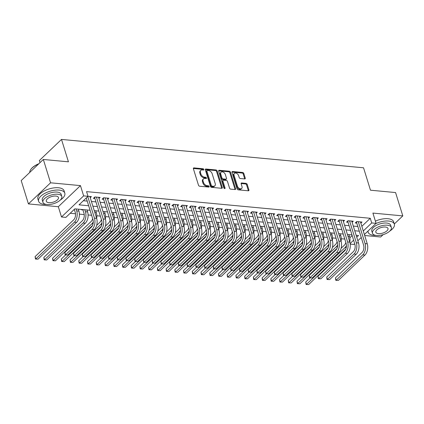 <?xml version="1.0" encoding="UTF-8"?>
<svg xmlns="http://www.w3.org/2000/svg" width="424" height="424" viewBox="0 0 424 424"><rect width="100%" height="100%" fill="white"/><g stroke="black" fill="none" stroke-linecap="round" stroke-linejoin="round"><path stroke-width="0.64" d="M203.864 169.446A0.753 0.493 46.4 0 0 203.064 168.747L193.959 167.893A1.076 0.71 46.4 0 0 193.503 168.031A1.076 0.71 46.4 0 0 193.386 168.731L198.496 185.224A1.076 0.71 46.4 0 0 199.635 186.221L208.741 187.074A0.753 0.493 46.4 0 0 208.343 185.792L207.161 185.68A3.445 2.263 46.4 0 1 203.515 182.49L203.085 181.117A3.445 2.263 46.4 0 1 203.451 178.88A3.445 2.263 46.4 0 1 204.924 178.44L206.101 178.552A0.753 0.493 46.4 0 0 205.704 177.269L204.527 177.158A3.445 2.263 46.4 0 1 200.875 173.972L200.451 172.595A3.445 2.263 46.4 0 1 200.812 170.358A3.445 2.263 46.4 0 1 202.285 169.923L203.462 170.029A0.753 0.493 46.4 0 0 203.864 169.446M203.266 170.013A0.753 0.493 46.4 0 0 202.465 169.319L193.365 168.466A1.076 0.71 46.4 0 0 193.344 168.461M208.539 187.058A0.753 0.493 46.4 0 0 207.744 186.364L206.562 186.253L207.161 185.68M205.9 178.536A0.753 0.493 46.4 0 0 205.105 177.842L203.928 177.73L204.527 177.158M244.674 178.928A1.076 0.71 46.4 0 0 245.136 178.796A1.076 0.71 46.4 0 0 245.247 178.096L243.816 173.469A1.076 0.71 46.4 0 0 242.676 172.473L232.564 171.519A1.076 0.71 46.4 0 0 232.103 171.656A1.076 0.71 46.4 0 0 231.992 172.356L237.096 188.85A1.076 0.71 46.4 0 0 238.235 189.846L248.347 190.795A1.076 0.71 46.4 0 0 248.809 190.657A1.076 0.71 46.4 0 0 248.92 189.963L247.192 184.371A1.076 0.71 46.4 0 0 246.047 183.375L241.722 182.967A1.076 0.71 46.4 0 0 241.261 183.104A1.076 0.71 46.4 0 0 241.15 183.804L242.009 186.576A2.878 1.892 46.4 0 1 241.701 188.447A2.878 1.892 46.4 0 1 239.375 188.457A2.878 1.892 46.4 0 1 237.424 186.147L234.064 175.287A2.878 1.892 46.4 0 1 234.366 173.416A2.878 1.892 46.4 0 1 236.693 173.405A2.878 1.892 46.4 0 1 238.648 175.716L239.205 177.529A1.076 0.71 46.4 0 0 240.344 178.525L244.674 178.928M361.842 226.315L370.269 218.281L371.716 222.945L376.077 223.358L364.38 234.514M43.338 159.466L50.562 182.802L28.424 203.912L21.2 180.571L43.338 159.466L68.434 161.825L61.501 139.422L363.543 167.798L370.481 190.201L395.576 192.56L402.8 215.896L372.903 213.087L376.077 223.358M28.424 203.912L58.321 206.721L80.459 185.611L50.562 182.802M80.459 185.611L83.639 195.877L88.007 196.291L79.028 204.845L88.674 205.751M370.269 218.281L86.56 191.622L88.007 196.291M217.168 170.962A1.076 0.71 46.4 0 0 216.028 169.966L205.916 169.017A1.076 0.71 46.4 0 0 205.454 169.155A1.076 0.71 46.4 0 0 205.343 169.854L210.447 186.343A1.076 0.71 46.4 0 0 211.587 187.344L221.699 188.293A1.076 0.71 46.4 0 0 222.16 188.155A1.076 0.71 46.4 0 0 222.271 187.456L217.168 170.962L216.569 171.535A1.076 0.71 46.4 0 0 215.429 170.538L205.317 169.589A1.076 0.71 46.4 0 0 205.296 169.584M219.24 170.268L229.352 171.217A1.076 0.71 46.4 0 1 230.492 172.213L235.596 188.707A1.076 0.71 46.4 0 1 235.484 189.406A1.076 0.71 46.4 0 1 235.023 189.544L230.693 189.136A1.076 0.71 46.4 0 1 229.554 188.139L227.487 181.451A1.076 0.71 46.4 0 0 226.342 180.454L223.475 180.184A1.076 0.71 46.4 0 0 223.013 180.322A1.076 0.71 46.4 0 0 222.902 181.022L225.054 187.986A0.753 0.493 46.4 0 1 223.856 187.874L218.667 171.105A1.076 0.71 46.4 0 1 218.779 170.406A1.076 0.71 46.4 0 1 219.24 170.268L218.641 170.84L228.753 171.789L229.352 171.217M364.688 235.506L380.662 237.005L383.126 234.652M394.309 223.994L402.8 215.896M81.726 209.488L81.419 209.785L82.945 209.928M90.243 197.711L91.388 196.619L87.991 196.301M98.972 198.533L100.117 197.441L94.881 196.948L93.386 198.374L94.912 198.517M107.701 199.354L108.846 198.262L103.61 197.769L102.115 199.195L103.642 199.338M116.43 200.17L117.575 199.079L112.339 198.591L110.844 200.017L112.371 200.16M125.16 200.992L126.304 199.9L121.068 199.407L119.573 200.833L121.1 200.976M133.889 201.813L135.033 200.722L129.797 200.229L128.302 201.654L129.829 201.798M142.618 202.635L143.763 201.543L138.526 201.05L137.032 202.476L138.558 202.619M151.347 203.451L152.497 202.359L147.255 201.872L145.761 203.297L147.287 203.441M160.081 204.273L161.226 203.181L155.984 202.688L154.49 204.114L156.016 204.257M168.81 205.094L169.955 204.002L164.713 203.509L163.219 204.935L164.745 205.078M177.539 205.916L178.684 204.824L173.448 204.331L171.948 205.757L173.48 205.9M186.269 206.732L187.413 205.64L182.177 205.152L180.677 206.578L182.209 206.721M194.998 207.553L196.142 206.462L190.906 205.969L189.406 207.394L190.938 207.537M203.727 208.375L204.872 207.283L199.635 206.79L198.141 208.216L199.667 208.359M212.456 209.196L213.601 208.105L208.364 207.612L206.87 209.037L208.396 209.18M221.185 210.013L222.33 208.921L217.093 208.433L215.599 209.859L217.125 210.002M229.914 210.834L231.059 209.742L225.822 209.249L224.328 210.675L225.854 210.818M238.643 211.656L239.788 210.564L234.552 210.071L233.057 211.497L234.583 211.64M247.372 212.477L248.522 211.385L243.281 210.892L241.786 212.318L243.312 212.461M256.107 213.293L257.251 212.201L252.01 211.714L250.515 213.139L252.042 213.283M264.836 214.115L265.981 213.023L260.739 212.53L259.244 213.956L260.771 214.099M273.565 214.936L274.71 213.844L269.473 213.352L267.973 214.777L269.505 214.92M282.294 215.758L283.439 214.666L278.202 214.173L276.702 215.599L278.234 215.742M291.023 216.574L292.168 215.482L286.931 214.994L285.431 216.42L286.963 216.563M299.752 217.395L300.897 216.304L295.661 215.811L294.166 217.236L295.692 217.38M308.481 218.217L309.626 217.125L304.39 216.632L302.895 218.058L304.421 218.201M317.21 219.038L318.355 217.947L313.119 217.454L311.624 218.879L313.151 219.023M325.939 219.855L327.084 218.763L321.848 218.275L320.353 219.701L321.88 219.844M334.669 220.676L335.813 219.584L330.577 219.091L329.082 220.517L330.609 220.666M343.398 221.498L344.542 220.406L339.306 219.913L337.811 221.339L339.338 221.482M352.127 222.319L353.277 221.227L348.035 220.734L346.541 222.16L348.067 222.303M83.353 200.722L87.233 201.087M91.409 201.48L95.962 201.909M100.138 202.301L104.691 202.725M108.867 203.117L113.42 203.547M117.596 203.939L122.149 204.368M126.326 204.76L130.878 205.19M135.055 205.582L139.607 206.006M143.784 206.398L148.336 206.827M152.513 207.219L157.066 207.649M161.247 208.041L165.795 208.47M169.976 208.862L174.524 209.286M178.705 209.679L183.258 210.108M187.434 210.5L191.987 210.929M196.164 211.322L200.716 211.751M204.893 212.143L209.445 212.567M213.622 212.959L218.174 213.389M222.351 213.781L226.904 214.21M231.08 214.602L235.633 215.032M239.809 215.424L244.362 215.848M248.538 216.24L253.091 216.669M257.273 217.062L261.82 217.491M266.002 217.883L270.549 218.312M274.731 218.704L279.284 219.129M283.46 219.521L288.013 219.95M292.189 220.342L296.742 220.772M300.918 221.164L305.471 221.593M309.647 221.985L314.2 222.409M318.376 222.801L322.929 223.231M327.105 223.623L331.658 224.052M335.834 224.444L340.387 224.874M344.564 225.266L349.116 225.69M353.293 226.082L357.845 226.511M360.861 223.135L362.006 222.043L356.764 221.556L355.27 222.982L356.796 223.125M70.193 213.272L75.498 213.77M79.378 214.136L84.228 214.592M88.107 214.957L91.626 215.286M96.836 215.774L100.356 216.108M105.565 216.595L109.085 216.929M114.295 217.417L117.814 217.745M123.029 218.238L126.543 218.567M131.758 219.06L135.272 219.388M140.487 219.876L144.006 220.21M149.216 220.697L152.735 221.026M157.945 221.519L161.464 221.847M166.674 222.34L170.194 222.669M175.404 223.157L178.923 223.49M184.133 223.978L187.652 224.307M192.862 224.799L196.381 225.128M201.591 225.621L205.11 225.95M210.32 226.437L213.839 226.771M219.054 227.259L222.568 227.587M227.783 228.08L231.297 228.409M236.513 228.902L240.026 229.23M245.242 229.718L248.761 230.052M253.971 230.539L257.49 230.868M262.7 231.361L266.219 231.69M271.429 232.182L274.948 232.511M280.158 232.999L283.677 233.333M288.887 233.82L292.406 234.149M297.616 234.642L301.135 234.97M306.345 235.463L309.865 235.792M315.08 236.279L318.594 236.613M323.809 237.101L327.323 237.429M332.538 237.922L336.052 238.251M341.267 238.744L344.786 239.072M349.811 237.785L352.164 235.543M61.501 139.422L39.363 160.526L40.015 162.636M354.703 243.736L353.939 244.463L350.203 244.113M90.073 210.272L74.841 208.841L65.868 217.395L61.501 216.987L83.639 195.877M58.321 206.721L61.501 216.987M361.248 237.498L357.835 240.753M363.289 230.985L371.716 222.945M92.851 206.144L97.403 206.573M101.585 206.965L106.133 207.394M110.314 207.787L114.862 208.216M119.043 208.608L123.596 209.032M127.772 209.429L132.325 209.853M136.502 210.246L141.054 210.675M145.231 211.067L149.783 211.497M153.96 211.889L158.512 212.313M162.689 212.71L167.242 213.134M171.418 213.526L175.971 213.956M180.147 214.348L184.7 214.777M188.876 215.169L193.429 215.593M197.611 215.991L202.158 216.415M206.34 216.807L210.887 217.236M215.069 217.629L219.621 218.058M223.798 218.45L228.351 218.874M232.527 219.272L237.08 219.696M241.256 220.088L245.809 220.517M249.985 220.909L254.538 221.339M258.714 221.731L263.267 222.155M267.443 222.552L271.996 222.976M276.172 223.369L280.725 223.798M284.901 224.19L289.454 224.619M293.631 225.012L298.183 225.441M302.365 225.833L306.912 226.257M311.094 226.649L315.642 227.079M319.823 227.471L324.376 227.9M328.552 228.292L333.105 228.722M337.281 229.114L341.834 229.538M346.011 229.93L350.563 230.359M354.74 230.751L359.292 231.181M356.743 237.223L358.55 235.495L356.139 235.272M351.962 234.88L347.41 234.451M343.233 234.059L338.681 233.629M334.504 233.237L329.952 232.808M325.77 232.416L321.222 231.992M317.041 231.599L312.493 231.17M308.312 230.778L303.759 230.349M299.583 229.956L295.03 229.527M290.853 229.135L286.301 228.711M282.124 228.319L277.572 227.889M273.395 227.497L268.843 227.068M264.666 226.676L260.113 226.246M255.937 225.854L251.384 225.43M247.208 225.033L242.655 224.609M238.479 224.217L233.926 223.787M229.75 223.395L225.197 222.966M221.015 222.573L216.468 222.149M212.286 221.752L207.733 221.328M203.557 220.936L199.004 220.507M194.828 220.114L190.275 219.685M186.099 219.293L181.546 218.869M177.37 218.471L172.817 218.047M168.641 217.655L164.088 217.226M159.912 216.834L155.359 216.404M151.183 216.012L146.63 215.588M142.453 215.191L137.901 214.767M133.724 214.374L129.172 213.945M124.99 213.553L120.443 213.124M116.261 212.731L111.713 212.307M107.532 211.91L102.979 211.486M98.803 211.094L94.25 210.664M350.118 243.535L353.611 240.207M200.812 170.358L200.218 170.93A3.445 2.263 46.4 0 0 199.852 173.167L200.451 172.595M203.928 177.73A3.445 2.263 46.4 0 1 200.276 174.54L199.852 173.167M203.451 178.88L202.852 179.453A3.445 2.263 46.4 0 0 202.492 181.689L203.085 181.117M206.562 186.253A3.445 2.263 46.4 0 1 202.916 183.062L202.492 181.689M221.72 188.293A1.076 0.71 46.4 0 0 221.673 188.028L216.569 171.535M207.257 170.39A0.753 0.493 46.4 0 0 206.854 170.973L211.332 185.452A0.753 0.493 46.4 0 0 212.133 186.147L213.373 186.263A3.445 2.263 46.4 0 0 214.846 185.829A3.445 2.263 46.4 0 0 215.212 183.592L212.148 173.697A3.445 2.263 46.4 0 0 208.497 170.506L207.257 170.39M206.933 170.485L206.334 171.052A0.753 0.493 46.4 0 0 206.255 171.545L206.854 170.973M214.846 185.829L214.247 186.396A3.445 2.263 46.4 0 1 212.779 186.836L211.534 186.719A0.753 0.493 46.4 0 1 210.733 186.019L206.255 171.545M235.044 189.544A1.076 0.71 46.4 0 0 234.997 189.279L229.893 172.785A1.076 0.71 46.4 0 0 228.753 171.789M223.013 180.322L222.415 180.894A1.076 0.71 46.4 0 0 222.303 181.594L224.444 188.516M225.335 174.513A2.878 1.892 46.4 0 0 223.384 172.197A2.878 1.892 46.4 0 0 221.058 172.213A2.878 1.892 46.4 0 0 220.75 174.078L221.938 177.905A1.076 0.71 46.4 0 0 223.077 178.902L225.944 179.172A1.076 0.71 46.4 0 0 226.405 179.034A1.076 0.71 46.4 0 0 226.522 178.334L225.335 174.513M221.058 172.213L220.459 172.78A2.878 1.892 46.4 0 0 220.151 174.651L220.75 174.078M226.405 179.034L225.807 179.606A1.076 0.71 46.4 0 1 225.351 179.744L222.478 179.474A1.076 0.71 46.4 0 1 221.339 178.478L220.151 174.651M234.366 173.416L233.767 173.988A2.878 1.892 46.4 0 0 233.465 175.859L234.064 175.287M241.701 188.447L241.102 189.014A2.878 1.892 46.4 0 1 238.776 189.03A2.878 1.892 46.4 0 1 236.825 186.714L233.465 175.859M248.369 190.8A1.076 0.71 46.4 0 0 248.321 190.53L246.593 184.944A1.076 0.71 46.4 0 0 245.448 183.947L241.124 183.539A1.076 0.71 46.4 0 0 241.102 183.534M244.696 178.933A1.076 0.71 46.4 0 0 244.648 178.663L243.217 174.036A1.076 0.71 46.4 0 0 242.078 173.04L231.965 172.091A1.076 0.71 46.4 0 0 231.944 172.091L232.564 171.519M74.295 209.361L75.212 212.329A5.486 3.297 95.4 0 1 73.665 219.849L35.102 256.615L35.823 258.947L74.386 222.181A8.226 4.945 -84.6 0 0 76.707 210.903L76.108 208.958M38.006 259.154L35.484 259.053L38.006 259.154L76.569 222.388A8.226 4.945 -84.6 0 0 78.891 211.104L78.292 209.165M35.484 259.053L35.102 256.615M86.263 197.955L92.957 219.59A5.486 3.297 95.4 0 1 91.409 227.105L64.814 252.466L65.54 254.798L92.135 229.442A8.226 4.945 -84.6 0 0 94.451 218.164L87.757 196.524M67.718 255.004L65.195 254.904L67.718 255.004L94.314 229.644A8.226 4.945 -84.6 0 0 96.635 218.365L89.862 196.476M65.195 254.904L64.814 252.466M30.883 169.335A13.383 6.084 -17.2 0 1 30.984 169.192A13.383 6.084 -17.2 0 1 38.865 163.733M38.584 163.998A13.711 6.233 162.8 0 0 30.777 169.483A13.711 6.233 162.8 0 0 29.759 172.414M60.213 200.123A13.711 6.233 162.8 0 0 64.808 193.169A13.711 6.233 162.8 0 0 59.185 190.09A13.711 6.233 162.8 0 0 44.737 193.408A13.711 6.233 162.8 0 0 38.611 201.278A13.711 6.233 162.8 0 0 44.229 204.352A13.711 6.233 162.8 0 0 46.333 204.421M64.808 193.169L64.088 190.832A13.711 6.233 162.8 0 0 58.464 187.758A13.711 6.233 162.8 0 0 44.017 191.076A13.711 6.233 162.8 0 0 37.884 198.946L38.611 201.278M42.941 202.29L42.278 200.144A9.874 4.489 -17.2 0 1 46.688 194.478A9.874 4.489 -17.2 0 1 57.092 192.088A9.874 4.489 -17.2 0 1 61.141 194.303L61.803 196.45A9.874 4.489 162.8 0 0 57.759 194.234A9.874 4.489 162.8 0 0 47.355 196.625A9.874 4.489 162.8 0 0 42.941 202.29A9.874 4.489 162.8 0 0 46.99 204.506A9.874 4.489 162.8 0 0 57.388 202.116A9.874 4.489 162.8 0 0 61.803 196.45M48.903 202.677A6.365 2.894 162.8 0 0 55.608 201.14A6.365 2.894 162.8 0 0 58.454 197.489A6.365 2.894 162.8 0 0 55.841 196.063A6.365 2.894 162.8 0 0 49.142 197.6A6.365 2.894 162.8 0 0 46.295 201.252A6.365 2.894 162.8 0 0 48.903 202.677M389.751 231.085A13.711 6.233 162.8 0 0 394.352 224.132A13.711 6.233 162.8 0 0 388.729 221.052A13.711 6.233 162.8 0 0 375.828 223.596M368.037 231.022A13.711 6.233 162.8 0 0 368.149 232.241A13.711 6.233 162.8 0 0 373.772 235.315A13.711 6.233 162.8 0 0 375.871 235.384M394.352 224.132L393.626 221.794A13.711 6.233 162.8 0 0 388.008 218.72A13.711 6.233 162.8 0 0 375.394 221.132M372.484 233.253L371.816 231.107A9.874 4.489 -17.2 0 1 376.231 225.441A9.874 4.489 -17.2 0 1 386.635 223.051A9.874 4.489 -17.2 0 1 390.679 225.266L391.347 227.412A9.874 4.489 162.8 0 0 387.298 225.197A9.874 4.489 162.8 0 0 376.894 227.587A9.874 4.489 162.8 0 0 372.484 233.253A9.874 4.489 162.8 0 0 376.528 235.468A9.874 4.489 162.8 0 0 386.932 233.078A9.874 4.489 162.8 0 0 391.347 227.412M378.441 233.64A6.365 2.894 162.8 0 0 385.146 232.103A6.365 2.894 162.8 0 0 387.992 228.451A6.365 2.894 162.8 0 0 385.384 227.026A6.365 2.894 162.8 0 0 378.68 228.562A6.365 2.894 162.8 0 0 375.834 232.214A6.365 2.894 162.8 0 0 378.441 233.64M82.839 209.594L83.941 213.15A5.486 3.297 95.4 0 1 82.394 220.666L43.831 257.437L44.557 259.769L83.115 223.003A8.226 4.945 -84.6 0 0 85.436 211.719L84.837 209.779M46.735 259.976L44.213 259.87L46.735 259.976L85.298 223.204A8.226 4.945 -84.6 0 0 87.62 211.926L87.021 209.986M44.213 259.87L43.831 257.437M96.661 218.45A8.226 4.945 -84.6 0 0 96.349 212.747L95.75 210.808M92.676 218.683A5.486 3.297 95.4 0 1 91.123 221.487L52.56 258.253L53.286 260.59L91.849 223.819A8.226 4.945 -84.6 0 0 93.291 221.869M52.947 260.691L55.465 260.792L52.947 260.691L52.56 258.253M55.465 260.792L92.554 225.43M105.391 219.266A8.226 4.945 -84.6 0 0 105.078 213.569L104.479 211.624M101.405 219.5A5.486 3.297 95.4 0 1 99.852 222.309L96.672 225.345M65.625 254.941L61.289 259.075L62.015 261.407L100.578 224.641A8.226 4.945 -84.6 0 0 102.02 222.685M61.676 261.513L64.199 261.613L61.676 261.513L61.289 259.075M64.199 261.613L101.283 226.252M114.12 220.088A8.226 4.945 -84.6 0 0 113.807 214.385L113.208 212.445M110.134 220.321A5.486 3.297 95.4 0 1 108.581 223.13L105.401 226.162M74.354 255.762L70.024 259.896L70.744 262.228L109.307 225.462A8.226 4.945 -84.6 0 0 110.749 223.506M70.405 262.334L72.928 262.435L70.405 262.334L70.024 259.896M72.928 262.435L110.012 227.073M95.246 196.98L94.621 197.579L101.686 220.406A5.486 3.297 95.4 0 1 100.138 227.927L73.543 253.287L74.269 255.619L100.864 230.258A8.226 4.945 -84.6 0 0 103.186 218.98L96.407 197.091M76.447 255.826L73.93 255.72L76.447 255.826L103.043 230.465A8.226 4.945 -84.6 0 0 105.364 219.187L98.591 197.298M73.93 255.72L73.543 253.287M103.975 197.801L103.35 198.4L110.415 221.227A5.486 3.297 95.4 0 1 108.873 228.748L82.272 254.103L82.998 256.441L109.593 231.08A8.226 4.945 -84.6 0 0 111.915 219.802L105.136 197.913M85.182 256.642L82.659 256.541L85.182 256.642L111.777 231.287A8.226 4.945 -84.6 0 0 114.093 220.008L107.32 198.119M82.659 256.541L82.272 254.103M112.705 198.623L112.079 199.216L119.144 222.049A5.486 3.297 95.4 0 1 117.602 229.57L91.006 254.925L91.727 257.257L118.323 231.902A8.226 4.945 -84.6 0 0 120.644 220.623L113.865 198.734M93.911 257.463L91.388 257.363L93.911 257.463L120.506 232.108A8.226 4.945 -84.6 0 0 122.822 220.825L116.049 198.936M91.388 257.363L91.006 254.925M121.434 199.444L120.808 200.038L127.878 222.87A5.486 3.297 95.4 0 1 126.331 230.386L99.735 255.746L100.456 258.078L127.052 232.723A8.226 4.945 -84.6 0 0 129.373 221.445L122.594 199.55M102.64 258.285L100.117 258.184L102.64 258.285L129.235 232.924A8.226 4.945 -84.6 0 0 131.557 221.646L124.778 199.757M100.117 258.184L99.735 255.746M122.849 220.909A8.226 4.945 -84.6 0 0 122.536 215.207L121.937 213.267M118.868 221.143A5.486 3.297 95.4 0 1 117.316 223.946L114.13 226.983M83.088 256.584L78.753 260.718L79.474 263.05L118.036 226.284A8.226 4.945 -84.6 0 0 119.478 224.328M79.134 263.15L81.657 263.256L79.134 263.15L78.753 260.718M81.657 263.256L118.741 227.895M130.163 200.266L129.537 200.859L136.608 223.687A5.486 3.297 95.4 0 1 135.06 231.207L108.465 256.568L109.185 258.9L135.781 233.544A8.226 4.945 -84.6 0 0 138.102 222.261L131.323 200.372M111.369 259.106L108.846 259L111.369 259.106L137.964 233.746A8.226 4.945 -84.6 0 0 140.286 222.468L133.507 200.578M108.846 259L108.465 256.568M131.578 221.731A8.226 4.945 -84.6 0 0 131.265 216.028L130.666 214.088M127.598 221.964A5.486 3.297 95.4 0 1 126.045 224.768L122.859 227.805M91.817 257.405L87.482 261.534L88.203 263.871L126.765 227.1A8.226 4.945 -84.6 0 0 128.207 225.149M87.863 263.972L90.386 264.072L87.863 263.972L87.482 261.534M90.386 264.072L127.47 228.711M138.892 201.082L138.266 201.681L145.337 224.508A5.486 3.297 95.4 0 1 143.789 232.029L117.194 257.384L117.914 259.721L144.51 234.361A8.226 4.945 -84.6 0 0 146.831 223.082L140.053 201.193M120.098 259.923L117.575 259.822L120.098 259.923L146.693 234.567A8.226 4.945 -84.6 0 0 149.015 223.289L142.236 201.4M117.575 259.822L117.194 257.384M140.307 222.547A8.226 4.945 -84.6 0 0 139.999 216.85L139.395 214.904M136.327 222.78A5.486 3.297 95.4 0 1 134.774 225.589L131.588 228.626M100.546 258.221L96.211 262.355L96.932 264.687L135.495 227.921A8.226 4.945 -84.6 0 0 136.936 225.966M96.593 264.793L99.115 264.894L96.593 264.793L96.211 262.355M99.115 264.894L136.205 229.532M147.621 201.904L146.996 202.497L154.066 225.329A5.486 3.297 95.4 0 1 152.518 232.85L125.923 258.205L126.644 260.543L153.239 235.182A8.226 4.945 -84.6 0 0 155.56 223.904L148.787 202.015M128.827 260.744L126.304 260.643L128.827 260.744L155.423 235.389A8.226 4.945 -84.6 0 0 157.744 224.105L150.965 202.216M126.304 260.643L125.923 258.205M149.036 223.369A8.226 4.945 -84.6 0 0 148.729 217.666L148.124 215.726M145.056 223.602A5.486 3.297 95.4 0 1 143.503 226.411L140.317 229.442M109.275 259.043L104.94 263.177L105.661 265.509L144.224 228.743A8.226 4.945 -84.6 0 0 145.665 226.787M105.322 265.615L107.844 265.716L105.322 265.615L104.94 263.177M107.844 265.716L144.934 230.354M156.35 202.725L155.73 203.319L162.795 226.151A5.486 3.297 95.4 0 1 161.247 233.666L134.652 259.027L135.373 261.359L161.968 236.004A8.226 4.945 -84.6 0 0 164.289 224.725L157.516 202.831M137.556 261.566L135.033 261.465L137.556 261.566L164.152 236.205A8.226 4.945 -84.6 0 0 166.473 224.927L159.694 203.038M135.033 261.465L134.652 259.027M157.77 224.19A8.226 4.945 -84.6 0 0 157.458 218.487L156.853 216.547M153.785 224.423A5.486 3.297 95.4 0 1 152.232 227.227L149.047 230.264M118.005 259.864L113.669 263.998L114.39 266.33L152.953 229.564A8.226 4.945 -84.6 0 0 154.394 227.608M114.051 266.431L116.573 266.537L114.051 266.431L113.669 263.998M116.573 266.537L153.663 231.175M165.084 203.547L164.459 204.14L171.524 226.967A5.486 3.297 95.4 0 1 169.976 234.488L143.381 259.848L144.102 262.18L170.697 236.825A8.226 4.945 -84.6 0 0 173.018 225.542L166.245 203.653M146.285 262.387L143.763 262.281L146.285 262.387L172.881 237.027A8.226 4.945 -84.6 0 0 175.202 225.748L168.423 203.859M143.763 262.281L143.381 259.848M166.499 225.012A8.226 4.945 -84.6 0 0 166.187 219.309L165.583 217.369M162.514 225.245A5.486 3.297 95.4 0 1 160.961 228.048L157.776 231.085M126.734 260.686L122.398 264.815L123.119 267.152L161.682 230.38A8.226 4.945 -84.6 0 0 163.123 228.43M122.78 267.252L125.303 267.353L122.78 267.252L122.398 264.815M125.303 267.353L162.392 231.992M173.814 204.363L173.188 204.962L180.253 227.789A5.486 3.297 95.4 0 1 178.705 235.309L152.11 260.665L152.831 263.002L179.432 237.641A8.226 4.945 -84.6 0 0 181.748 226.363L174.974 204.474M155.014 263.203L152.492 263.103L155.014 263.203L181.61 237.848A8.226 4.945 -84.6 0 0 183.931 226.57L177.158 204.681M152.492 263.103L152.11 260.665M175.229 225.828A8.226 4.945 -84.6 0 0 174.916 220.13L174.312 218.185M171.243 226.061A5.486 3.297 95.4 0 1 169.69 228.87L166.505 231.907M135.463 261.502L131.127 265.636L131.848 267.968L170.411 231.202A8.226 4.945 -84.6 0 0 171.853 229.246M131.509 268.074L134.032 268.175L131.509 268.074L131.127 265.636M134.032 268.175L171.121 232.813M182.543 205.184L181.917 205.778L188.982 228.61A5.486 3.297 95.4 0 1 187.434 236.131L160.839 261.486L161.565 263.823L188.161 238.463A8.226 4.945 -84.6 0 0 190.477 227.184L183.703 205.296M163.744 264.025L161.221 263.924L163.744 264.025L190.339 238.67A8.226 4.945 -84.6 0 0 192.66 227.386L185.887 205.497M161.221 263.924L160.839 261.486M183.958 226.649A8.226 4.945 -84.6 0 0 183.645 220.946L183.046 219.007M179.972 226.882A5.486 3.297 95.4 0 1 178.419 229.691L175.234 232.723M144.192 262.324L139.856 266.458L140.583 268.789L179.14 232.023A8.226 4.945 -84.6 0 0 180.582 230.068M140.238 268.896L142.761 268.996L140.238 268.896L139.856 266.458M142.761 268.996L179.85 233.635M191.272 206.006L190.646 206.599L197.711 229.432A5.486 3.297 95.4 0 1 196.164 236.947L169.568 262.308L170.294 264.64L196.89 239.284A8.226 4.945 -84.6 0 0 199.206 228.006L192.432 206.112M172.473 264.846L169.955 264.746L172.473 264.846L199.068 239.486A8.226 4.945 -84.6 0 0 201.389 228.207L194.616 206.318M169.955 264.746L169.568 262.308M192.687 227.471A8.226 4.945 -84.6 0 0 192.374 221.768L191.775 219.828M188.701 227.704A5.486 3.297 95.4 0 1 187.148 230.508L183.968 233.544M152.921 263.145L148.586 267.279L149.312 269.611L187.874 232.845A8.226 4.945 -84.6 0 0 189.316 230.889M148.972 269.712L151.49 269.818L148.972 269.712L148.586 267.279M151.49 269.818L188.579 234.456M200.001 206.827L199.375 207.421L206.44 230.248A5.486 3.297 95.4 0 1 204.893 237.769L178.297 263.129L179.023 265.461L205.619 240.106A8.226 4.945 -84.6 0 0 207.94 228.822L201.162 206.933M181.202 265.668L178.684 265.562L181.202 265.668L207.802 240.307A8.226 4.945 -84.6 0 0 210.119 229.029L203.345 207.14M178.684 265.562L178.297 263.129M201.416 228.292A8.226 4.945 -84.6 0 0 201.103 222.589L200.504 220.65M197.43 228.525A5.486 3.297 95.4 0 1 195.877 231.329L192.697 234.366M161.65 263.966L157.315 268.095L158.041 270.433L196.603 233.661A8.226 4.945 -84.6 0 0 198.045 231.711M157.702 270.533L160.219 270.634L157.702 270.533L157.315 268.095M160.219 270.634L197.308 235.272M208.73 207.643L208.105 208.242L215.169 231.069A5.486 3.297 95.4 0 1 213.627 238.59L187.032 263.945L187.752 266.283L214.348 240.922A8.226 4.945 -84.6 0 0 216.669 229.644L209.891 207.755M189.936 266.484L187.413 266.383L189.936 266.484L216.532 241.129A8.226 4.945 -84.6 0 0 218.848 229.85L212.074 207.961M187.413 266.383L187.032 263.945M210.145 229.108A8.226 4.945 -84.6 0 0 209.832 223.411L209.233 221.466M206.159 229.342A5.486 3.297 95.4 0 1 204.607 232.151L201.427 235.188M170.379 264.783L166.049 268.917L166.77 271.249L205.333 234.483A8.226 4.945 -84.6 0 0 206.774 232.527M166.431 271.355L168.953 271.455L166.431 271.355L166.049 268.917M168.953 271.455L206.038 236.094M217.459 208.465L216.834 209.064L223.904 231.891A5.486 3.297 95.4 0 1 222.356 239.412L195.761 264.767L196.482 267.104L223.077 241.744A8.226 4.945 -84.6 0 0 225.398 230.465L218.62 208.576M198.665 267.306L196.142 267.205L198.665 267.306L225.261 241.95A8.226 4.945 -84.6 0 0 227.582 230.667L220.803 208.778M196.142 267.205L195.761 264.767M218.874 229.93A8.226 4.945 -84.6 0 0 218.561 224.227L217.963 222.287M214.888 230.163A5.486 3.297 95.4 0 1 213.336 232.972L210.156 236.004M179.114 265.604L174.778 269.738L175.499 272.07L214.062 235.304A8.226 4.945 -84.6 0 0 215.503 233.348M175.16 272.176L177.683 272.277L175.16 272.176L174.778 269.738M177.683 272.277L214.767 236.915M226.188 209.286L225.563 209.88L232.633 232.712A5.486 3.297 95.4 0 1 231.085 240.228L204.49 265.588L205.211 267.92L231.806 242.565A8.226 4.945 -84.6 0 0 234.127 231.287L227.349 209.392M207.394 268.127L204.872 268.026L207.394 268.127L233.99 242.767A8.226 4.945 -84.6 0 0 236.311 231.488L229.532 209.599M204.872 268.026L204.49 265.588M227.603 230.751A8.226 4.945 -84.6 0 0 227.291 225.049L226.692 223.109M223.623 230.985A5.486 3.297 95.4 0 1 222.07 233.788L218.885 236.825M187.843 266.426L183.507 270.56L184.228 272.892L222.791 236.126A8.226 4.945 -84.6 0 0 224.232 234.17M183.889 272.992L186.412 273.098L183.889 272.992L183.507 270.56M186.412 273.098L223.496 237.737M234.917 210.108L234.292 210.702L241.362 233.529A5.486 3.297 95.4 0 1 239.814 241.049L213.219 266.41L213.94 268.742L240.535 243.387A8.226 4.945 -84.6 0 0 242.857 232.103L236.078 210.214M216.123 268.949L213.601 268.843L216.123 268.949L242.719 243.588A8.226 4.945 -84.6 0 0 245.04 232.31L238.262 210.421M213.601 268.843L213.219 266.41M236.332 231.573A8.226 4.945 -84.6 0 0 236.025 225.87L235.421 223.93M232.352 231.806A5.486 3.297 95.4 0 1 230.799 234.61L227.614 237.647M196.572 267.247L192.236 271.376L192.957 273.713L231.52 236.947A8.226 4.945 -84.6 0 0 232.962 234.991M192.618 273.814L195.141 273.915L192.618 273.814L192.236 271.376M195.141 273.915L232.23 238.553M243.646 210.924L243.021 211.523L250.091 234.35A5.486 3.297 95.4 0 1 248.543 241.871L221.948 267.226L222.669 269.563L249.264 244.203A8.226 4.945 -84.6 0 0 251.586 232.924L244.807 211.035M224.853 269.765L222.33 269.664L224.853 269.765L251.448 244.41A8.226 4.945 -84.6 0 0 253.769 233.131L246.991 211.242M222.33 269.664L221.948 267.226M245.061 232.389A8.226 4.945 -84.6 0 0 244.754 226.692L244.15 224.747M241.081 232.622A5.486 3.297 95.4 0 1 239.528 235.431L236.343 238.468M205.301 268.063L200.965 272.197L201.686 274.535L240.249 237.763A8.226 4.945 -84.6 0 0 241.691 235.808M201.347 274.635L203.87 274.736L201.347 274.635L200.965 272.197M203.87 274.736L240.959 239.375M252.375 211.746L251.75 212.345L258.82 235.172A5.486 3.297 95.4 0 1 257.273 242.692L230.677 268.048L231.398 270.385L257.993 245.024A8.226 4.945 -84.6 0 0 260.315 233.746L253.541 211.857M233.582 270.586L231.059 270.486L233.582 270.586L260.177 245.231A8.226 4.945 -84.6 0 0 262.498 233.953L255.72 212.058M231.059 270.486L230.677 268.048M253.791 233.211A8.226 4.945 -84.6 0 0 253.483 227.508L252.879 225.568M249.81 233.444A5.486 3.297 95.4 0 1 248.257 236.253L245.072 239.284M214.03 268.885L209.695 273.019L210.415 275.351L248.978 238.585A8.226 4.945 -84.6 0 0 250.42 236.629M210.076 275.457L212.599 275.558L210.076 275.457L209.695 273.019M212.599 275.558L249.688 240.196M261.11 212.567L260.484 213.161L267.549 235.993A5.486 3.297 95.4 0 1 266.002 243.508L239.406 268.869L240.127 271.201L266.723 245.846A8.226 4.945 -84.6 0 0 269.044 234.567L262.271 212.673M242.311 271.408L239.788 271.307L242.311 271.408L268.906 246.047A8.226 4.945 -84.6 0 0 271.228 234.769L264.449 212.88M239.788 271.307L239.406 268.869M262.525 234.032A8.226 4.945 -84.6 0 0 262.212 228.329L261.608 226.389M258.539 234.265A5.486 3.297 95.4 0 1 256.986 237.069L253.801 240.106M222.759 269.706L218.424 273.84L219.144 276.172L257.707 239.406A8.226 4.945 -84.6 0 0 259.149 237.451M218.805 276.273L221.328 276.379L218.805 276.273L218.424 273.84M221.328 276.379L258.417 241.018M269.839 213.389L269.214 213.982L276.278 236.809A5.486 3.297 95.4 0 1 274.731 244.33L248.135 269.691L248.856 272.023L275.452 246.667A8.226 4.945 -84.6 0 0 277.773 235.384L271 213.495M251.04 272.229L248.517 272.123L251.04 272.229L277.635 246.869A8.226 4.945 -84.6 0 0 279.957 235.59L273.183 213.701M248.517 272.123L248.135 269.691M271.254 234.854A8.226 4.945 -84.6 0 0 270.941 229.151L270.337 227.211M267.268 235.087A5.486 3.297 95.4 0 1 265.716 237.891L262.53 240.927M231.488 270.528L227.153 274.657L227.874 276.994L266.436 240.228A8.226 4.945 -84.6 0 0 267.878 238.272M227.534 277.095L230.057 277.195L227.534 277.095L227.153 274.657M230.057 277.195L267.147 241.834M278.568 214.205L277.943 214.804L285.007 237.631A5.486 3.297 95.4 0 1 283.46 245.152L256.865 270.507L257.591 272.844L284.186 247.483A8.226 4.945 -84.6 0 0 286.502 236.205L279.729 214.316M259.769 273.045L257.246 272.945L259.769 273.045L286.364 247.69A8.226 4.945 -84.6 0 0 288.686 236.412L281.912 214.523M257.246 272.945L256.865 270.507M279.983 235.67A8.226 4.945 -84.6 0 0 279.67 229.972L279.072 228.027M275.998 235.903A5.486 3.297 95.4 0 1 274.445 238.712L271.259 241.749M240.217 271.344L235.882 275.478L236.608 277.815L275.165 241.044A8.226 4.945 -84.6 0 0 276.607 239.088M236.263 277.916L238.786 278.017L236.263 277.916L235.882 275.478M238.786 278.017L275.876 242.655M287.297 215.026L286.672 215.625L293.737 238.452A5.486 3.297 95.4 0 1 292.189 245.973L265.594 271.328L266.32 273.666L292.915 248.305A8.226 4.945 -84.6 0 0 295.231 237.027L288.458 215.138M268.498 273.867L265.975 273.766L268.498 273.867L295.093 248.512A8.226 4.945 -84.6 0 0 297.415 237.233L290.641 215.339M265.975 273.766L265.594 271.328M288.712 236.491A8.226 4.945 -84.6 0 0 288.399 230.788L287.801 228.849M284.727 236.725A5.486 3.297 95.4 0 1 283.174 239.534L279.994 242.565M248.946 272.166L244.611 276.3L245.337 278.632L283.894 241.866A8.226 4.945 -84.6 0 0 285.336 239.91M244.993 278.738L247.515 278.838L244.993 278.738L244.611 276.3M247.515 278.838L284.605 243.477M296.026 215.848L295.401 216.441L302.466 239.274A5.486 3.297 95.4 0 1 300.918 246.789L274.323 272.15L275.049 274.482L301.644 249.127A8.226 4.945 -84.6 0 0 303.966 237.848L297.187 215.954M277.227 274.688L274.71 274.588L277.227 274.688L303.828 249.333A8.226 4.945 -84.6 0 0 306.144 238.049L299.371 216.161M274.71 274.588L274.323 272.15M297.441 237.313A8.226 4.945 -84.6 0 0 297.129 231.61L296.53 229.67M293.456 237.546A5.486 3.297 95.4 0 1 291.903 240.35L288.723 243.387M257.675 272.987L253.34 277.121L254.066 279.453L292.629 242.687A8.226 4.945 -84.6 0 0 294.071 240.731M253.727 279.554L256.244 279.66L253.727 279.554L253.34 277.121M256.244 279.66L293.334 244.298M304.755 216.669L304.13 217.263L311.195 240.09A5.486 3.297 95.4 0 1 309.653 247.611L283.052 272.971L283.778 275.303L310.373 249.948A8.226 4.945 -84.6 0 0 312.695 238.664L305.916 216.775M285.962 275.51L283.439 275.409L285.962 275.51L312.557 250.149A8.226 4.945 -84.6 0 0 314.873 238.871L308.1 216.982M283.439 275.409L283.052 272.971M306.17 238.134A8.226 4.945 -84.6 0 0 305.858 232.432L305.259 230.492M302.185 238.368A5.486 3.297 95.4 0 1 300.632 241.171L297.452 244.208M266.404 273.809L262.069 277.937L262.795 280.275L301.358 243.508A8.226 4.945 -84.6 0 0 302.8 241.553M262.456 280.375L264.979 280.476L262.456 280.375L262.069 277.937M264.979 280.476L302.063 245.114M313.484 217.486L312.859 218.084L319.924 240.912A5.486 3.297 95.4 0 1 318.382 248.432L291.786 273.787L292.507 276.125L319.102 250.764A8.226 4.945 -84.6 0 0 321.424 239.486L314.645 217.597M294.691 276.331L292.168 276.225L294.691 276.331L321.286 250.971A8.226 4.945 -84.6 0 0 323.602 239.693L316.829 217.804M292.168 276.225L291.786 273.787M314.899 238.951A8.226 4.945 -84.6 0 0 314.587 233.253L313.988 231.308M310.914 239.184A5.486 3.297 95.4 0 1 309.361 241.993L306.181 245.03M275.139 274.625L270.803 278.759L271.524 281.096L310.087 244.325A8.226 4.945 -84.6 0 0 311.529 242.369M271.185 281.197L273.708 281.298L271.185 281.197L270.803 278.759M273.708 281.298L310.792 245.936M322.214 218.307L321.588 218.906L328.658 241.733A5.486 3.297 95.4 0 1 327.111 249.254L300.515 274.609L301.236 276.946L327.832 251.586A8.226 4.945 -84.6 0 0 330.153 240.307L323.374 218.418M303.42 277.148L300.897 277.047L303.42 277.148L330.015 251.792A8.226 4.945 -84.6 0 0 332.337 240.514L325.558 218.62M300.897 277.047L300.515 274.609M323.629 239.772A8.226 4.945 -84.6 0 0 323.316 234.069L322.717 232.129M319.648 240.005A5.486 3.297 95.4 0 1 318.095 242.814L314.91 245.846M283.868 275.446L279.533 279.58L280.253 281.912L318.816 245.146A8.226 4.945 -84.6 0 0 320.258 243.191M279.914 282.018L282.437 282.119L279.914 282.018L279.533 279.58M282.437 282.119L319.521 246.757M330.943 219.129L330.317 219.722L337.387 242.554A5.486 3.297 95.4 0 1 335.84 250.075L309.244 275.43L309.965 277.762L336.561 252.407A8.226 4.945 -84.6 0 0 338.882 241.129L332.103 219.234M312.149 277.969L309.626 277.868L312.149 277.969L338.744 252.614A8.226 4.945 -84.6 0 0 341.066 241.33L334.287 219.441M309.626 277.868L309.244 275.43M332.358 240.594A8.226 4.945 -84.6 0 0 332.045 234.891L331.446 232.951M328.377 240.827A5.486 3.297 95.4 0 1 326.825 243.63L323.639 246.667M292.597 276.268L288.262 280.402L288.983 282.734L327.545 245.968A8.226 4.945 -84.6 0 0 328.987 244.012M288.643 282.834L291.166 282.941L288.643 282.834L288.262 280.402M291.166 282.941L328.25 247.579M339.672 219.95L339.046 220.544L346.116 243.371A5.486 3.297 95.4 0 1 344.569 250.891L317.974 276.252L318.694 278.584L345.29 253.229A8.226 4.945 -84.6 0 0 347.611 241.945L340.832 220.056M320.878 278.791L318.355 278.69L320.878 278.791L347.473 253.43A8.226 4.945 -84.6 0 0 349.795 242.152L343.016 220.263M318.355 278.69L317.974 276.252M341.087 241.415A8.226 4.945 -84.6 0 0 340.779 235.712L340.175 233.772M337.106 241.648A5.486 3.297 95.4 0 1 335.554 244.452L332.368 247.489M301.326 277.089L296.991 281.218L297.712 283.555L336.274 246.789A8.226 4.945 -84.6 0 0 337.716 244.834M297.372 283.656L299.895 283.757L297.372 283.656L296.991 281.218M299.895 283.757L336.985 248.4M348.401 220.766L347.775 221.365L354.846 244.192A5.486 3.297 95.4 0 1 353.298 251.713L326.703 277.073L327.423 279.405L354.019 254.045A8.226 4.945 -84.6 0 0 356.34 242.767L349.567 220.877M329.607 279.612L327.084 279.506L329.607 279.612L356.202 254.252A8.226 4.945 -84.6 0 0 358.524 242.973L351.745 221.084M327.084 279.506L326.703 277.073M349.816 242.231A8.226 4.945 -84.6 0 0 349.509 236.534L348.904 234.589M345.836 242.464A5.486 3.297 95.4 0 1 344.283 245.273L341.097 248.31M310.055 277.906L305.72 282.039L306.441 284.377L345.004 247.605A8.226 4.945 -84.6 0 0 346.445 245.65M306.101 284.478L308.624 284.578L306.101 284.478L305.72 282.039M308.624 284.578L345.714 249.217M357.135 221.588L356.51 222.187L363.575 245.014A5.486 3.297 95.4 0 1 362.027 252.534L335.432 277.89L336.153 280.227L362.748 254.866A8.226 4.945 -84.6 0 0 365.069 243.588L358.296 221.699M338.336 280.428L335.813 280.328L338.336 280.428L364.931 255.073A8.226 4.945 -84.6 0 0 367.253 243.795L360.474 221.9M335.813 280.328L335.432 277.89M202.465 169.319L203.064 168.747M207.744 186.364L208.343 185.792M205.105 177.842L205.704 177.269M200.276 174.54L200.875 173.972M202.916 183.062L203.515 182.49M193.365 168.466L193.959 167.893M221.673 188.028L222.271 187.456M205.317 169.589L205.916 169.017M215.429 170.538L216.028 169.966M210.733 186.019L211.332 185.452M211.534 186.719L212.133 186.147M212.779 186.836L213.373 186.263M229.893 172.785L230.492 172.213M234.997 189.279L235.596 188.707M222.303 181.594L222.902 181.022M224.482 188.532L225.054 187.986M221.339 178.478L221.938 177.905M222.478 179.474L223.077 178.902M225.351 179.744L225.944 179.172M236.825 186.714L237.424 186.147M241.124 183.539L241.722 182.967M245.448 183.947L246.047 183.375M246.593 184.944L247.192 184.371M248.321 190.53L248.92 189.963M242.078 173.04L242.676 172.473M243.217 174.036L243.816 173.469M244.648 178.663L245.247 178.096M76.707 210.903L78.891 211.104M74.386 222.181L76.569 222.388M94.451 218.164L96.635 218.365M92.135 229.442L94.314 229.644M85.436 211.719L87.62 211.926M83.115 223.003L85.298 223.204M94.854 212.604L96.349 212.747M91.849 223.819L93.057 223.936M103.583 213.426L105.078 213.569M100.578 224.641L101.787 224.757M112.312 214.247L113.807 214.385M109.307 225.462L110.516 225.573M103.186 218.98L105.364 219.187M100.864 230.258L103.043 230.465M111.915 219.802L114.093 220.008M109.593 231.08L111.777 231.287M120.644 220.623L122.822 220.825M118.323 231.902L120.506 232.108M129.373 221.445L131.557 221.646M127.052 232.723L129.235 232.924M121.041 215.069L122.536 215.207M118.036 226.284L119.245 226.395M138.102 222.261L140.286 222.468M135.781 233.544L137.964 233.746M129.77 215.885L131.265 216.028M126.765 227.1L127.974 227.216M146.831 223.082L149.015 223.289M144.51 234.361L146.693 234.567M138.5 216.706L139.999 216.85M135.495 227.921L136.703 228.038M155.56 223.904L157.744 224.105M153.239 235.182L155.423 235.389M147.229 217.528L148.729 217.666M144.224 228.743L145.432 228.854M164.289 224.725L166.473 224.927M161.968 236.004L164.152 236.205M155.958 218.349L157.458 218.487M152.953 229.564L154.161 229.676M173.018 225.542L175.202 225.748M170.697 236.825L172.881 237.027M164.687 219.166L166.187 219.309M161.682 230.38L162.896 230.497M181.748 226.363L183.931 226.57M179.432 237.641L181.61 237.848M173.421 219.987L174.916 220.13M170.411 231.202L171.625 231.319M190.477 227.184L192.66 227.386M188.161 238.463L190.339 238.67M182.15 220.809L183.645 220.946M179.14 232.023L180.354 232.135M199.206 228.006L201.389 228.207M196.89 239.284L199.068 239.486M190.88 221.63L192.374 221.768M187.874 232.845L189.083 232.956M207.94 228.822L210.119 229.029M205.619 240.106L207.802 240.307M199.609 222.446L201.103 222.589M196.603 233.661L197.812 233.778M216.669 229.644L218.848 229.85M214.348 240.922L216.532 241.129M208.338 223.268L209.832 223.411M205.333 234.483L206.541 234.599M225.398 230.465L227.582 230.667M223.077 241.744L225.261 241.95M217.067 224.089L218.561 224.227M214.062 235.304L215.27 235.415M234.127 231.287L236.311 231.488M231.806 242.565L233.99 242.767M225.796 224.911L227.291 225.049M222.791 236.126L223.999 236.237M242.857 232.103L245.04 232.31M240.535 243.387L242.719 243.588M234.525 225.727L236.025 225.87M231.52 236.947L232.728 237.058M251.586 232.924L253.769 233.131M249.264 244.203L251.448 244.41M243.254 226.549L244.754 226.692M240.249 237.763L241.457 237.88M260.315 233.746L262.498 233.953M257.993 245.024L260.177 245.231M251.983 227.37L253.483 227.508M248.978 238.585L250.187 238.696M269.044 234.567L271.228 234.769M266.723 245.846L268.906 246.047M260.712 228.192L262.212 228.329M257.707 239.406L258.921 239.518M277.773 235.384L279.957 235.59M275.452 246.667L277.635 246.869M269.447 229.008L270.941 229.151M266.436 240.228L267.65 240.339M286.502 236.205L288.686 236.412M284.186 247.483L286.364 247.69M278.176 229.829L279.67 229.972M275.165 241.044L276.379 241.161M295.231 237.027L297.415 237.233M292.915 248.305L295.093 248.512M286.905 230.651L288.399 230.788M283.894 241.866L285.108 241.977M303.966 237.848L306.144 238.049M301.644 249.127L303.828 249.333M295.634 231.472L297.129 231.61M292.629 242.687L293.837 242.798M312.695 238.664L314.873 238.871M310.373 249.948L312.557 250.149M304.363 232.288L305.858 232.432M301.358 243.508L302.566 243.62M321.424 239.486L323.602 239.693M319.102 250.764L321.286 250.971M313.092 233.11L314.587 233.253M310.087 244.325L311.296 244.441M330.153 240.307L332.337 240.514M327.832 251.586L330.015 251.792M321.821 233.931L323.316 234.069M318.816 245.146L320.025 245.258M338.882 241.129L341.066 241.33M336.561 252.407L338.744 252.614M330.55 234.753L332.045 234.891M327.545 245.968L328.754 246.079M347.611 241.945L349.795 242.152M345.29 253.229L347.473 253.43M339.279 235.569L340.779 235.712M336.274 246.789L337.483 246.901M356.34 242.767L358.524 242.973M354.019 254.045L356.202 254.252M348.009 236.391L349.509 236.534M345.004 247.605L346.212 247.722M365.069 243.588L367.253 243.795M362.748 254.866L364.931 255.073M30.984 169.192L30.777 169.483M368.149 232.241L367.831 231.218"/></g></svg>
